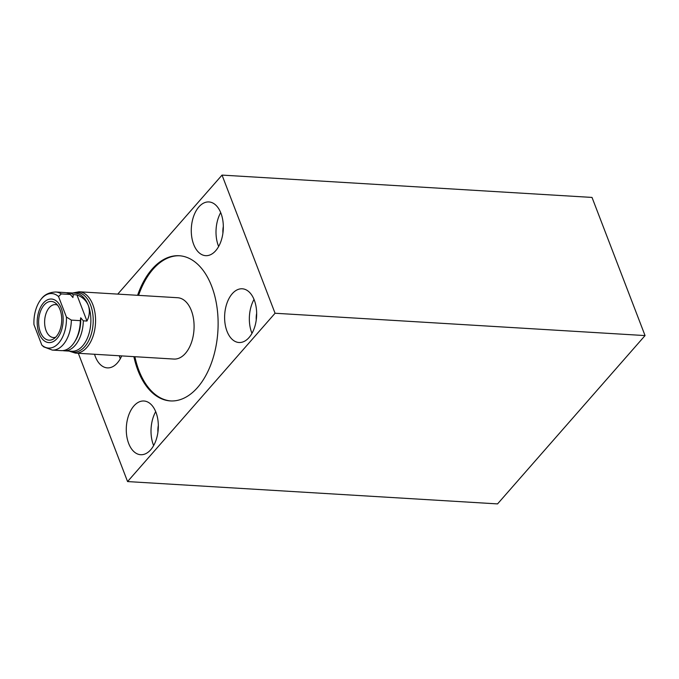 <?xml version="1.0" encoding="UTF-8"?>
<svg xmlns="http://www.w3.org/2000/svg" width="679" height="679" viewBox="0 0 679 679"><rect width="100%" height="100%" fill="white"/><g stroke="black" fill="none" stroke-linecap="round" stroke-linejoin="round"><path stroke-width="1.02" d="M80.351 320.649A29.087 17.272 93.5 0 1 74.571 341.961L75.318 340.756A27.245 16.169 -86.5 0 0 80.699 317.772L80.351 320.649L71.354 320.106A29.087 17.272 -86.5 0 1 52.283 350.084L43.685 346.842L41.818 345.085L33.95 324.587A27.313 16.22 93.5 0 1 41.241 299.04C44.415 294.635 49.261 292.284 55.788 292.004L64.785 292.547A29.087 17.272 93.5 0 1 70.302 294.465L72.925 297.529L73.273 294.644L76.914 294.864C82.388 296.918 86.182 300.424 88.295 305.389C90.052 310.498 89.611 315.718 86.963 321.048L83.322 320.827A29.087 17.272 93.5 0 1 64.25 350.805A29.087 17.272 93.5 0 1 62.774 350.61M74.571 341.961A29.087 17.272 93.5 0 1 61.28 350.627L52.283 350.084M71.354 320.106L66.406 317.034A27.313 16.22 -86.5 0 1 58.717 343.048A27.313 16.22 -86.5 0 1 41.818 345.085M41.241 299.04A27.313 16.22 93.5 0 1 58.53 296.536L66.406 317.034M39.11 333.431A21.821 12.952 -86.5 0 0 58.827 336.088A21.821 12.952 -86.5 0 0 61.237 308.19A21.821 12.952 -86.5 0 0 60.601 306.687A21.821 12.952 -86.5 0 0 42.879 303.615A21.821 12.952 -86.5 0 0 39.11 333.431M58.53 296.536L61.297 293.922L70.302 294.465M66.262 292.751A29.087 17.272 93.5 0 1 67.756 292.725A29.087 17.272 93.5 0 1 73.273 294.644M76.914 294.864L86.963 321.048M80.699 317.772L83.322 320.827M177.643 297.725A30.725 18.24 93.5 0 1 191.368 310.617A30.725 18.24 93.5 0 1 191.3 342.954A30.725 18.24 93.5 0 1 173.943 359.064L75.42 353.114A30.725 18.24 -86.5 0 0 92.777 337.005A30.725 18.24 -86.5 0 0 92.845 304.667A30.725 18.24 93.5 0 0 79.12 291.775L177.643 297.725M134.883 356.704A72.729 43.176 93.5 0 0 138.915 370.471A72.729 43.176 -86.5 0 0 170.913 400.95M138.584 295.365A72.729 43.176 93.5 0 1 179.68 255.771M137.591 295.306A72.729 43.176 93.5 0 1 179.18 255.737A72.729 43.176 93.5 0 1 211.678 286.249A72.729 43.176 93.5 0 1 211.508 362.798A72.729 43.176 93.5 0 1 170.421 400.924A72.729 43.176 93.5 0 1 137.93 370.411A72.729 43.176 93.5 0 1 133.89 356.645M78.331 353.292L127.567 481.572L275.063 313.248L222.033 175.097L117.747 294.109M121.702 355.915A26.905 15.973 93.5 0 1 107.35 367.882A26.905 15.973 93.5 0 1 95.323 356.594A26.905 15.973 93.5 0 1 94.534 354.268M193.659 244.372A26.905 15.973 93.5 0 1 193.719 216.049A26.905 15.973 93.5 0 1 208.92 201.943A26.905 15.973 93.5 0 1 220.947 213.231A26.905 15.973 93.5 0 1 220.879 241.554A26.905 15.973 93.5 0 1 205.678 255.669A26.905 15.973 93.5 0 1 193.659 244.372M128.662 443.429A26.905 15.973 93.5 0 1 128.721 415.107A26.905 15.973 93.5 0 1 143.923 401A26.905 15.973 93.5 0 1 155.949 412.289A26.905 15.973 93.5 0 1 155.881 440.612A26.905 15.973 93.5 0 1 140.68 454.718A26.905 15.973 93.5 0 1 128.662 443.429M226.99 331.216A26.905 15.973 93.5 0 1 227.058 302.893A26.905 15.973 93.5 0 1 242.259 288.787A26.905 15.973 93.5 0 1 254.277 300.076A26.905 15.973 93.5 0 1 254.218 328.398A26.905 15.973 93.5 0 1 239.016 342.505A26.905 15.973 93.5 0 1 226.99 331.216M127.567 481.572L497.554 503.903L645.05 335.579L592.02 197.428L222.033 175.097M645.05 335.579L275.063 313.248M120.31 358.724A26.905 15.973 93.5 0 1 120.056 358.088A26.905 15.973 93.5 0 1 119.266 355.762M222.924 233.075A15.396 9.141 93.5 0 1 223.323 226.447M218.638 246.511A26.905 15.973 93.5 0 1 218.383 245.866A26.905 15.973 93.5 0 1 220.692 212.595M157.927 432.133A15.396 9.141 93.5 0 1 158.326 425.504M153.649 445.568A26.905 15.973 93.5 0 1 153.395 444.923A26.905 15.973 93.5 0 1 155.695 411.652M256.255 319.911A15.396 9.141 93.5 0 1 256.662 313.291M251.977 333.347A26.905 15.973 93.5 0 1 251.722 332.71A26.905 15.973 93.5 0 1 254.022 299.431M57.554 305.126A16.5 9.795 93.5 0 0 55.44 304.599A16.5 9.795 93.5 0 0 46.121 313.248A16.5 9.795 93.5 0 0 46.079 330.614A16.5 9.795 -86.5 0 0 53.454 337.539A16.5 9.795 -86.5 0 0 55.61 337.276M40.341 332.031A19.394 11.509 -86.5 0 0 49.007 340.171A19.394 11.509 -86.5 0 0 59.964 330.002A19.394 11.509 -86.5 0 0 60.007 309.59A19.394 11.509 -86.5 0 0 51.341 301.451A19.394 11.509 -86.5 0 0 40.392 311.619A19.394 11.509 -86.5 0 0 40.341 332.031M64.25 350.805L71.787 351.255A29.087 17.272 -86.5 0 0 88.228 336.012A29.087 17.272 -86.5 0 0 88.295 305.389A29.087 17.272 93.5 0 0 75.293 293.184L67.756 292.725M55.788 292.004A29.087 17.272 93.5 0 1 61.297 293.922M73.043 293.048A29.91 17.756 93.5 0 1 90.57 305.032A29.91 17.756 -86.5 0 1 89.288 339.483A29.91 17.756 -86.5 0 1 69.538 351.119M75.42 353.114L69.054 351.094M72.56 293.022L79.12 291.775"/></g></svg>
